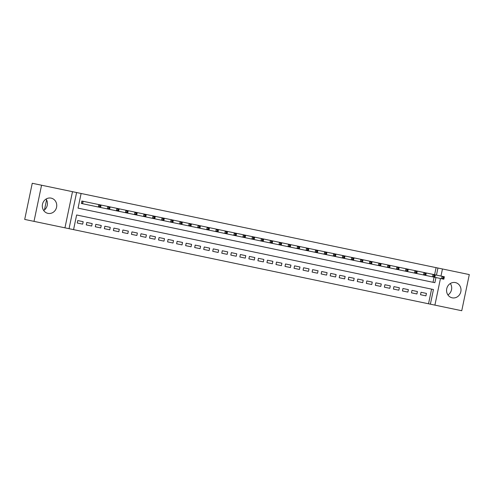 <?xml version="1.0" encoding="UTF-8"?>
<svg xmlns="http://www.w3.org/2000/svg" width="494" height="494" viewBox="0 0 494 494"><rect width="100%" height="100%" fill="white"/><g stroke="black" fill="none" stroke-linecap="round" stroke-linejoin="round"><path stroke-width="0.74" d="M46.072 199.051A7.787 7.2 -78.2 0 1 43.676 210.493M47.937 213.365A7.787 7.2 101.8 0 0 56.575 207.221A7.787 7.2 101.8 0 0 51.123 198.125A7.787 7.2 101.8 0 0 42.484 204.275A7.787 7.2 101.8 0 0 47.937 213.365M450.324 283.507A7.787 7.2 -78.2 0 1 447.928 294.949M452.189 297.82A7.787 7.2 101.8 0 0 460.828 291.67A7.787 7.2 101.8 0 0 455.369 282.58A7.787 7.2 101.8 0 0 446.737 288.724A7.787 7.2 101.8 0 0 452.189 297.82M73.563 229.63L428.526 303.785L431.589 289.132L76.626 214.976L73.563 229.63L69.043 228.685L76.595 192.537L81.115 193.481L78.052 208.135L433.016 282.29L434.09 277.165M64.949 227.833L72.501 191.678L32.252 183.274L24.7 219.422L69.043 228.685M440.463 278.493L434.905 305.119L461.748 310.726L469.3 274.578L442.457 268.971L440.975 276.053M434.905 305.119L430.385 304.174L433.448 289.521L76.626 214.976M428.526 303.785L430.385 304.174M41.564 185.219L34.006 221.368M87.259 202.157L81.837 201.021L81.325 203.466L86.746 204.596M420.518 294.72L425.939 295.857L420.518 294.72L421.03 292.281L426.452 293.411L425.939 295.857M411.483 292.837L416.905 293.967L411.483 292.837L411.996 290.392L417.418 291.522L416.905 293.967M402.449 290.947L407.871 292.078L402.449 290.947L402.962 288.502L408.384 289.638L407.871 292.078M393.422 289.058L398.837 290.194L393.422 289.058L393.928 286.619L399.35 287.749L398.837 290.194M384.388 287.175L389.803 288.305L384.388 287.175L384.894 284.729L390.316 285.865L389.803 288.305M375.354 285.285L380.769 286.421L375.354 285.285L375.86 282.846L381.282 283.976L380.769 286.421M366.32 283.402L371.741 284.532L366.32 283.402L366.826 280.956L372.248 282.086L371.741 284.532M357.286 281.512L362.707 282.642L357.286 281.512L357.792 279.067L363.214 280.203L362.707 282.642M348.251 279.623L353.673 280.759L348.251 279.623L348.764 277.183L354.179 278.313L353.673 280.759M339.217 277.739L344.639 278.869L339.217 277.739L339.73 275.294L345.145 276.424L344.639 278.869M330.183 275.85L335.605 276.98L330.183 275.85L330.696 273.404L336.111 274.541L335.605 276.98M321.149 273.96L326.571 275.096L321.149 273.96L321.662 271.521L327.084 272.651L326.571 275.096M312.115 272.077L317.537 273.207L312.115 272.077L312.628 269.631L318.05 270.768L317.537 273.207M303.081 270.187L308.503 271.323L303.081 270.187L303.594 267.748L309.016 268.878L308.503 271.323M294.047 268.304L299.469 269.434L294.047 268.304L294.56 265.858L299.982 266.988L299.469 269.434M285.013 266.414L290.435 267.544L285.013 266.414L285.526 263.969L290.947 265.105L290.435 267.544M275.985 264.525L281.401 265.661L275.985 264.525L276.492 262.086L281.913 263.216L281.401 265.661M266.951 262.641L272.367 263.771L266.951 262.641L267.458 260.196L272.879 261.326L272.367 263.771M257.917 260.752L263.333 261.882L257.917 260.752L258.424 258.313L263.845 259.443L263.333 261.882M248.883 258.862L254.299 259.998L248.883 258.862L249.39 256.423L254.811 257.553L254.299 259.998M239.849 256.979L245.271 258.109L239.849 256.979L240.356 254.534L245.777 255.67L245.271 258.109M230.815 255.089L236.237 256.225L230.815 255.089L231.328 252.65L236.743 253.78L236.237 256.225M221.781 253.206L227.203 254.336L221.781 253.206L222.294 250.761L227.709 251.891L227.203 254.336M212.747 251.316L218.169 252.446L212.747 251.316L213.26 248.871L218.675 250.007L218.169 252.446M203.713 249.427L209.135 250.563L203.713 249.427L204.226 246.988L209.647 248.118L209.135 250.563M194.679 247.543L200.101 248.673L194.679 247.543L195.192 245.098L200.613 246.234L200.101 248.673M185.645 245.654L191.067 246.784L185.645 245.654L186.158 243.215L191.579 244.345L191.067 246.784M176.611 243.764L182.033 244.901L176.611 243.764L177.124 241.325L182.545 242.455L182.033 244.901M167.577 241.881L172.999 243.011L167.577 241.881L168.09 239.436L173.511 240.572L172.999 243.011M158.543 239.991L163.965 241.128L158.543 239.991L159.056 237.552L164.477 238.682L163.965 241.128M149.515 238.108L154.931 239.238L149.515 238.108L150.022 235.663L155.443 236.793L154.931 239.238M140.481 236.218L145.897 237.348L140.481 236.218L140.988 233.773L146.409 234.909L145.897 237.348M131.447 234.329L136.863 235.465L131.447 234.329L131.954 231.89L137.375 233.02L136.863 235.465M122.413 232.446L127.835 233.576L122.413 232.446L122.92 230L128.341 231.136L127.835 233.576M113.379 230.556L118.801 231.692L113.379 230.556L113.892 228.117L119.307 229.247L118.801 231.692M104.345 228.673L109.767 229.803L104.345 228.673L104.858 226.227L110.273 227.357L109.767 229.803M95.311 226.783L100.733 227.913L95.311 226.783L95.824 224.338L101.239 225.474L100.733 227.913M86.277 224.894L91.699 226.03L86.277 224.894L86.79 222.454L92.205 223.584L91.699 226.03M83.177 221.695L77.756 220.565L77.243 223.01L82.665 224.14L83.177 221.695L77.756 220.565M434.596 274.72L436.079 267.637L81.115 193.481M46.566 199.872L44.46 209.938M72.501 191.678L76.595 192.537M436.079 267.637L442.457 268.971M78.052 208.135L434.874 282.679L435.949 277.554M436.461 275.109L437.937 268.026M426.452 293.411L421.03 292.281M77.243 223.01L82.665 224.14M417.418 291.522L411.996 290.392M408.384 289.638L402.962 288.502M399.35 287.749L393.928 286.619M390.316 285.865L384.894 284.729M381.282 283.976L375.86 282.846M372.248 282.086L366.826 280.956M363.214 280.203L357.792 279.067M354.179 278.313L348.764 277.183M345.145 276.424L339.73 275.294M336.111 274.541L330.696 273.404M327.084 272.651L321.662 271.521M318.05 270.768L312.628 269.631M309.016 268.878L303.594 267.748M299.982 266.988L294.56 265.858M290.947 265.105L285.526 263.969M281.913 263.216L276.492 262.086M272.879 261.326L267.458 260.196M263.845 259.443L258.424 258.313M254.811 257.553L249.39 256.423M245.777 255.67L240.356 254.534M236.743 253.78L231.328 252.65M227.709 251.891L222.294 250.761M218.675 250.007L213.26 248.871M209.647 248.118L204.226 246.988M200.613 246.234L195.192 245.098M191.579 244.345L186.158 243.215M182.545 242.455L177.124 241.325M173.511 240.572L168.09 239.436M164.477 238.682L159.056 237.552M155.443 236.793L150.022 235.663M146.409 234.909L140.988 233.773M137.375 233.02L131.954 231.89M128.341 231.136L122.92 230M119.307 229.247L113.892 228.117M110.273 227.357L104.858 226.227M101.239 225.474L95.824 224.338M92.205 223.584L86.79 222.454M443.118 277.264L442.914 278.239L443.816 278.431L444.02 277.455L442.105 276.288L444.365 276.757L443.853 279.203L441.599 278.733L442.105 276.288L435.331 274.874L434.825 277.313L82.609 203.732L83.122 201.293L101.091 205.047L100.578 207.486L100.745 205.739L99.844 205.547L99.64 206.529L100.541 206.714M442.914 278.239L441.599 278.733L434.825 277.313L434.986 275.566L434.084 275.374L433.88 276.356L434.782 276.541M443.816 278.431L443.853 279.203M444.02 277.455L444.365 276.757M433.88 276.356L432.565 276.844L433.071 274.398L426.297 272.984L425.791 275.43L425.952 273.676L425.05 273.491L424.846 274.466L425.748 274.658M434.084 275.374L433.071 274.398L435.331 274.874L434.986 275.566M424.846 274.466L423.531 274.954L424.043 272.515L417.263 271.101L416.757 273.54L416.917 271.793L416.016 271.601L415.812 272.577L416.714 272.768M425.05 273.491L424.043 272.515L426.297 272.984L425.952 273.676M415.812 272.577L414.497 273.071L415.009 270.626L408.229 269.211L407.723 271.657L407.883 269.903L406.982 269.718L406.778 270.693L407.68 270.879M416.016 271.601L415.009 270.626L417.263 271.101L416.917 271.793M406.778 270.693L405.463 271.181L405.975 268.742L399.201 267.322L398.689 269.767L398.849 268.014L397.948 267.828L397.744 268.804L398.646 268.995M406.982 269.718L405.975 268.742L408.229 269.211L407.883 269.903M397.744 268.804L396.429 269.298L396.941 266.853L390.167 265.439L389.655 267.878L389.815 266.13L388.914 265.939L388.71 266.921L389.612 267.106M397.948 267.828L396.941 266.853L399.201 267.322L398.849 268.014M388.71 266.921L387.395 267.408L387.907 264.963L381.133 263.549L380.621 265.994L380.788 264.241L379.88 264.055L379.676 265.031L380.578 265.216M388.914 265.939L387.907 264.963L390.167 265.439L389.815 266.13M379.676 265.031L378.361 265.519L378.873 263.08L372.099 261.659L371.587 264.105L371.754 262.357L370.846 262.166L370.642 263.141L371.55 263.333M379.88 264.055L378.873 263.08L381.133 263.549L380.788 264.241M370.642 263.141L369.327 263.635L369.839 261.19L363.065 259.776L362.553 262.215L362.72 260.468L361.812 260.276L361.608 261.258L362.516 261.443M370.846 262.166L369.839 261.19L372.099 261.659L371.754 262.357M361.608 261.258L360.293 261.746L360.805 259.301L354.031 257.887L353.519 260.332L353.685 258.578L352.778 258.393L352.574 259.369L353.482 259.56M361.812 260.276L360.805 259.301L363.065 259.776L362.72 260.468M352.574 259.369L351.265 259.856L351.771 257.417L344.997 256.003L344.485 258.442L344.651 256.695L343.75 256.503L343.54 257.479L344.448 257.67M352.778 258.393L351.771 257.417L354.031 257.887L353.685 258.578M343.54 257.479L342.231 257.973L342.737 255.528L335.963 254.114L335.451 256.559L335.617 254.805L334.716 254.62L334.512 255.596L335.414 255.781M343.75 256.503L342.737 255.528L344.997 256.003L344.651 256.695M334.512 255.596L333.197 256.083L333.703 253.644L326.929 252.224L326.417 254.669L326.583 252.916L325.682 252.73L325.478 253.706L326.38 253.897M334.716 254.62L333.703 253.644L335.963 254.114L335.617 254.805M325.478 253.706L324.163 254.2L324.669 251.755L317.895 250.341L317.389 252.78L317.549 251.032L316.648 250.841L316.444 251.823L317.346 252.008M325.682 252.73L324.669 251.755L326.929 252.224L326.583 252.916M316.444 251.823L315.129 252.311L315.635 249.865L308.861 248.451L308.355 250.896L308.515 249.143L307.614 248.957L307.41 249.933L308.312 250.118M316.648 250.841L315.635 249.865L317.895 250.341L317.549 251.032M307.41 249.933L306.095 250.421L306.607 247.982L299.827 246.568L299.321 249.007L299.481 247.259L298.58 247.068L298.376 248.044L299.278 248.235M307.614 248.957L306.607 247.982L308.861 248.451L308.515 249.143M298.376 248.044L297.061 248.538L297.573 246.092L290.793 244.678L290.287 247.117L290.447 245.37L289.546 245.178L289.342 246.16L290.244 246.345M298.58 247.068L297.573 246.092L299.827 246.568L299.481 247.259M289.342 246.16L288.027 246.648L288.539 244.203L281.759 242.789L281.253 245.234L281.413 243.48L280.512 243.295L280.308 244.271L281.209 244.462M289.546 245.178L288.539 244.203L290.793 244.678L290.447 245.37M280.308 244.271L278.993 244.758L279.505 242.319L272.731 240.905L272.219 243.344L272.379 241.597L271.478 241.405L271.274 242.381L272.175 242.573M280.512 243.295L279.505 242.319L281.759 242.789L281.413 243.48M271.274 242.381L269.959 242.875L270.471 240.43L263.697 239.016L263.185 241.461L263.351 239.707L262.444 239.522L262.24 240.498L263.141 240.683M271.478 241.405L270.471 240.43L272.731 240.905L272.379 241.597M262.24 240.498L260.925 240.986L261.437 238.546L254.663 237.126L254.151 239.571L254.317 237.824L253.41 237.633L253.206 238.608L254.114 238.8M262.444 239.522L261.437 238.546L263.697 239.016L263.351 239.707M253.206 238.608L251.891 239.102L252.403 236.657L245.629 235.243L245.117 237.682L245.283 235.934L244.376 235.743L244.172 236.725L245.08 236.91M253.41 237.633L252.403 236.657L254.663 237.126L254.317 237.824M244.172 236.725L242.857 237.213L243.369 234.767L236.595 233.353L236.083 235.799L236.249 234.045L235.342 233.86L235.138 234.835L236.046 235.027M244.376 235.743L243.369 234.767L245.629 235.243L245.283 235.934M235.138 234.835L233.823 235.323L234.335 232.884L227.561 231.47L227.049 233.909L227.215 232.161L226.314 231.97L226.104 232.946L227.012 233.137M235.342 233.86L234.335 232.884L236.595 233.353L236.249 234.045M226.104 232.946L224.795 233.44L225.301 230.994L218.527 229.58L218.015 232.019L218.181 230.272L217.28 230.081L217.076 231.062L217.978 231.248M226.314 231.97L225.301 230.994L227.561 231.47L227.215 232.161M217.076 231.062L215.761 231.55L216.267 229.111L209.493 227.691L208.981 230.136L209.147 228.382L208.246 228.197L208.042 229.173L208.943 229.364M217.28 230.081L216.267 229.111L218.527 229.58L218.181 230.272M208.042 229.173L206.727 229.661L207.233 227.221L200.459 225.807L199.953 228.247L200.113 226.499L199.212 226.308L199.008 227.283L199.909 227.475M208.246 228.197L207.233 227.221L209.493 227.691L209.147 228.382M199.008 227.283L197.693 227.777L198.199 225.332L191.425 223.918L190.919 226.363L191.079 224.609L190.178 224.424L189.974 225.4L190.875 225.585M199.212 226.308L198.199 225.332L200.459 225.807L200.113 226.499M189.974 225.4L188.659 225.888L189.171 223.449L182.391 222.028L181.885 224.474L182.045 222.726L181.144 222.535L180.94 223.51L181.841 223.702M190.178 224.424L189.171 223.449L191.425 223.918L191.079 224.609M180.94 223.51L179.625 224.004L180.137 221.559L173.357 220.145L172.851 222.584L173.011 220.837L172.11 220.645L171.906 221.627L172.807 221.812M181.144 222.535L180.137 221.559L182.391 222.028L182.045 222.726M171.906 221.627L170.591 222.115L171.103 219.669L164.323 218.255L163.817 220.701L163.977 218.947L163.076 218.762L162.872 219.737L163.773 219.929M172.11 220.645L171.103 219.669L173.357 220.145L173.011 220.837M162.872 219.737L161.557 220.225L162.069 217.786L155.295 216.372L154.783 218.811L154.943 217.064L154.042 216.872L153.838 217.848L154.739 218.039M163.076 218.762L162.069 217.786L164.323 218.255L163.977 218.947M153.838 217.848L152.523 218.342L153.035 215.897L146.261 214.482L145.749 216.928L145.909 215.174L145.008 214.989L144.804 215.964L145.705 216.15M154.042 216.872L153.035 215.897L155.295 216.372L154.943 217.064M144.804 215.964L143.488 216.452L144.001 214.013L137.227 212.593L136.715 215.038L136.881 213.285L135.974 213.099L135.77 214.075L136.677 214.266M145.008 214.989L144.001 214.013L146.261 214.482L145.909 215.174M135.77 214.075L134.454 214.569L134.967 212.124L128.193 210.71L127.68 213.149L127.847 211.401L126.939 211.21L126.736 212.192L127.643 212.377M135.974 213.099L134.967 212.124L137.227 212.593L136.881 213.285M126.736 212.192L125.42 212.679L125.933 210.234L119.159 208.82L118.646 211.265L118.813 209.512L117.905 209.326L117.702 210.302L118.609 210.487M126.939 211.21L125.933 210.234L128.193 210.71L127.847 211.401M117.702 210.302L116.386 210.79L116.899 208.351L110.125 206.93L109.612 209.376L109.779 207.628L108.878 207.437L108.668 208.412L109.575 208.604M117.905 209.326L116.899 208.351L119.159 208.82L118.813 209.512M108.668 208.412L107.359 208.906L107.865 206.461L101.091 205.047L100.745 205.739M108.878 207.437L107.865 206.461L110.125 206.93L109.779 207.628M81.325 203.466L82.405 203.695L82.918 201.249L81.837 201.021M99.64 206.529L98.325 207.017L98.831 204.572L99.844 205.547"/></g></svg>

